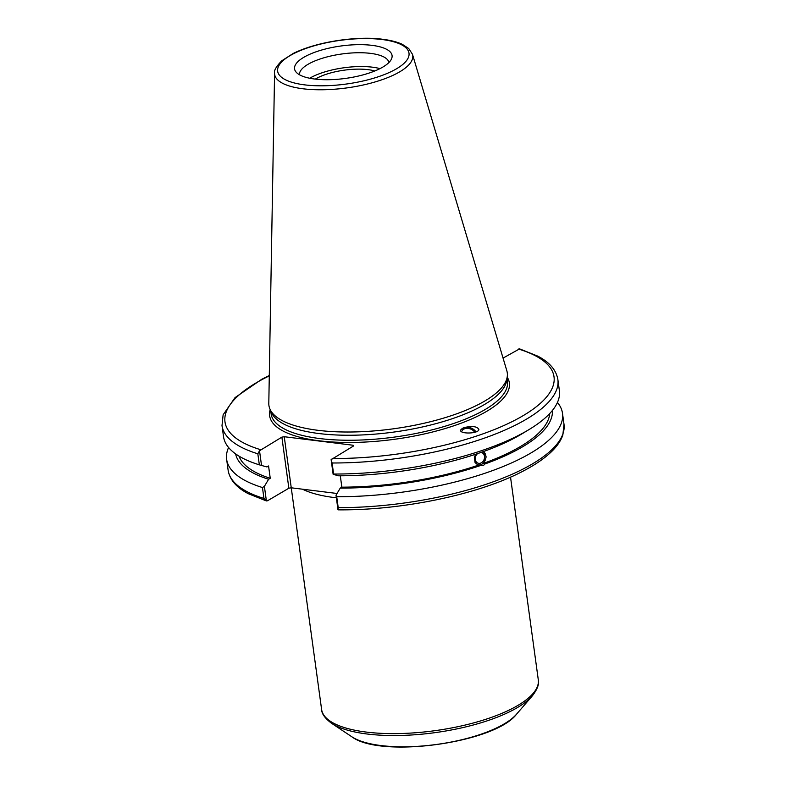 <?xml version="1.0" encoding="UTF-8"?>
<svg xmlns="http://www.w3.org/2000/svg" width="786" height="786" viewBox="0 0 786 786"><rect width="100%" height="100%" fill="white"/><g stroke="black" fill="none" stroke-linecap="round" stroke-linejoin="round"><path stroke-width="1.18" d="M337.047 493.48L291.252 487.801L284.247 436.721L281.869 437.134L288.865 488.224L291.252 487.801L321.612 709.483A109.352 36.382 172.2 0 0 398.826 733.564A109.352 36.382 172.2 0 0 517.728 705.514A109.352 36.382 172.2 0 0 538.292 679.802C539.383 683.889 537.428 689.204 532.427 695.757A108.35 36.048 -7.8 0 1 517.237 707.685A108.35 36.048 -7.8 0 1 418.378 734.488A108.35 36.048 -7.8 0 1 331.545 723.277C324.972 718.316 321.661 713.717 321.612 709.483M288.865 488.224L267.525 500.761L266.385 500.928L263.949 498.442A169.501 56.386 172.2 0 1 228.127 470.225C229.738 479.735 236.448 487.556 248.278 493.696L266.395 500.928L264.391 486.367L262.455 487.536A169.501 56.386 172.2 0 1 226.633 459.319A169.501 56.386 172.2 0 1 228.579 447.489M477.603 453.601A5.581 4.49 110.8 0 0 475.255 458.896A5.581 4.49 110.8 0 0 477.917 463.131A5.581 4.49 110.8 0 0 484.097 459.505A5.581 4.49 110.8 0 0 481.877 452.697A5.581 4.49 110.8 0 0 480.492 452.451M483.429 451.567L486.2 456.921L483.547 463.357L485.031 463.927L483.302 465.617L477.682 464.811L475.058 462.541L474.351 457.364L475.677 454.239M284.247 436.721L353.091 445.24L353.474 446.006L331.122 459.643L333.136 474.341L338.54 475.795A159.892 53.193 172.2 0 0 478.468 453.306L483.341 451.596A7.231 5.816 110.8 0 1 485.758 458.503A7.231 5.816 110.8 0 1 480.816 464.673A7.231 5.816 110.8 0 1 477.524 464.742M474.705 432.31A7.123 5.227 18.3 0 0 472.298 429.883A7.123 5.227 18.3 0 0 461.716 431.563A7.123 5.227 18.3 0 0 461.657 431.76M475.952 431.907A8.607 6.317 18.3 0 0 463.927 427.702A8.607 6.317 18.3 0 0 460.625 430.335M463.966 427.594C472.553 425.737 477.534 426.434 478.91 429.696C477.937 433.96 458.847 434.177 460.694 429.913L463.966 427.594M480.158 465.636A159.892 53.193 172.2 0 1 340.23 488.126L336.005 495.239L338 509.8L339.139 509.633M557.441 402.442A169.501 56.386 172.2 0 1 562.491 413.308A169.501 56.386 172.2 0 1 336.722 496.732L336.005 495.239M552.381 410.498A159.892 53.193 172.2 0 1 485.031 463.927M478.664 465.066A157.21 52.298 172.2 0 1 341.851 487.163L340.23 488.126M340.299 475.795L341.851 487.163M264.391 486.367L268.615 479.254A159.892 53.193 172.2 0 1 235.623 453.895M315.324 79.111A37.836 12.586 172.2 0 1 374.834 70.956M331.122 459.643L332.105 462.993A169.501 56.386 -7.8 0 0 557.873 379.569C556.272 370.088 549.581 362.277 537.811 356.146L519.605 348.866L503.06 358.092M268.615 479.254L270.246 478.301L268.557 465.97L266.935 466.933L261.532 465.469L259.518 450.771L281.869 437.134M412.483 54.313L506.842 370.796A120.287 40.017 172.2 0 1 507.255 376.632L506.724 380.345A119.256 39.673 172.2 0 1 484.323 404.594A119.256 39.673 172.2 0 1 360.047 435.031A119.256 39.673 172.2 0 1 271.475 412.571L269.971 409.142A120.287 40.017 172.2 0 1 268.802 403.405L274.579 73.206A69.689 23.187 -7.8 0 0 322.162 89.771A69.689 23.187 -7.8 0 0 399.632 71.87A69.689 23.187 -7.8 0 0 412.483 54.313L408.73 48.516L402.245 44.301C397.127 41.933 390.632 40.263 382.782 39.3C359.89 35.91 318.752 40.813 293.237 53.448L281.742 60.807C276.171 66.574 273.783 70.711 274.579 73.206M262.455 487.536L263.949 498.442M338.373 509.849C402.461 510.487 480.315 494.109 523.987 470.657C535.217 464.752 544.226 458.572 551.015 452.137C556.842 446.615 560.782 440.946 562.825 435.13L563.994 424.224A169.501 56.386 172.2 0 1 338.216 507.638L338 509.8M557.873 379.569L559.386 390.613A169.501 56.386 172.2 0 1 529.066 429.549A169.501 56.386 172.2 0 1 333.618 474.037L332.105 462.993M269.293 375.502L261.748 379.284L235.034 397.618L223.126 414.812L222.006 425.58A169.501 56.386 -7.8 0 0 257.828 453.797L259.518 450.771M257.828 453.797L259.341 464.84L261.532 465.469M382.821 67.075A49.213 16.368 172.2 0 1 334.168 79.514A49.213 16.368 172.2 0 1 296.037 72.027A49.213 16.368 172.2 0 1 341.095 45.971A49.213 16.368 172.2 0 1 391.497 58.95A49.213 16.368 172.2 0 1 382.821 67.075M507.255 376.632A120.287 40.017 172.2 0 1 484.657 401.096A120.287 40.017 172.2 0 1 359.31 431.799A120.287 40.017 172.2 0 1 269.971 409.142M353.091 445.24L353.219 446.153M338.216 507.638L336.722 496.732M259.341 464.84A169.501 56.386 172.2 0 1 223.519 436.623L222.006 425.58M529.066 429.549L521.973 433.833A159.892 53.193 172.2 0 1 483.341 451.596M270.246 478.301A157.21 52.298 172.2 0 1 239.003 456.116M549.719 413.554A157.21 52.298 172.2 0 1 483.547 463.357M299.505 74.788A45.116 15.013 172.2 0 1 342.185 53.939A45.116 15.013 172.2 0 1 388.903 62.536M309.713 78.246A45.116 15.013 172.2 0 1 379.992 68.618M532.427 695.757L516.53 714.199A88.838 29.554 172.2 0 1 504.072 723.975A88.838 29.554 172.2 0 1 423.015 745.943A88.838 29.554 172.2 0 1 351.814 736.757L331.545 723.277M302.541 489.206A109.352 36.382 -7.8 0 0 334.129 497.528A109.352 36.382 -7.8 0 0 336.349 497.793M506.999 378.42L507.432 381.564A119.256 39.673 172.2 0 1 485.011 409.604A119.256 39.673 172.2 0 1 355.341 440.189A119.256 39.673 172.2 0 1 271.131 413.927L270.698 410.793M270.178 409.604A120.975 40.243 -7.8 0 0 394.965 439.227A120.975 40.243 -7.8 0 0 507.186 377.142M518.475 349.033A166.052 55.246 172.2 0 1 522.798 415.863A166.052 55.246 172.2 0 1 332.144 458.543M260.53 449.671A166.052 55.246 172.2 0 1 269.284 375.895M381.917 39.497A66.279 22.047 172.2 0 1 370.088 79.239A66.279 22.047 172.2 0 1 277.939 67.822A66.279 22.047 172.2 0 1 381.917 39.497M510.527 477.122L538.292 679.802M516.53 714.199C494.866 742.996 380.434 758.677 351.814 736.757M562.491 413.308L563.994 424.224M226.633 459.319L228.127 470.225"/></g></svg>
